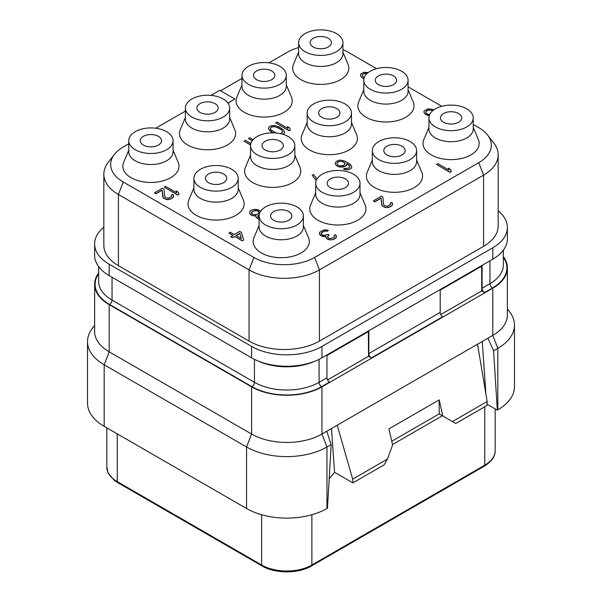 <?xml version="1.0" encoding="UTF-8"?>
<svg xmlns="http://www.w3.org/2000/svg" width="602" height="602" viewBox="0 0 602 602"><rect width="100%" height="100%" fill="white"/><g stroke="black" fill="none" stroke-linecap="round" stroke-linejoin="round"><path stroke-width="0.9" d="M498.163 210.813A49.748 28.723 180 0 1 507.373 227.458A49.748 28.723 180 0 1 492.805 247.768L321.942 346.413A49.748 28.723 180 0 1 251.583 346.413L109.195 264.21A49.748 28.723 180 0 1 94.627 243.9A49.748 28.723 180 0 1 103.837 227.247M103.837 174.174L103.837 245.353A49.748 28.723 0 0 0 118.413 265.663L249.07 341.101A49.748 28.723 0 0 0 319.429 341.101L483.587 246.323A49.748 28.723 0 0 0 498.163 226.013L498.163 154.827A49.748 28.723 180 0 1 483.587 175.137L319.429 269.914A49.748 28.723 180 0 1 249.07 269.914L118.413 194.484A49.748 28.723 180 0 1 103.837 174.174A49.748 28.723 180 0 1 108.172 162.45L114.418 154.383A42.908 24.772 180 0 1 123.244 146.986L128.76 143.803M342.914 49.657A42.908 24.772 180 0 1 348.091 52.201L376.604 68.666M408.081 86.838L441.763 106.283M473.24 124.456L478.756 127.639A42.908 24.772 180 0 1 487.582 135.044A42.908 24.772 180 0 1 478.756 162.675L314.59 257.453A42.908 24.772 180 0 1 253.909 257.453L123.244 182.015A42.908 24.772 180 0 1 114.418 154.383M487.582 135.044L493.828 143.103A49.748 28.723 180 0 1 498.163 154.827M155.73 128.226L185.378 111.114M220.573 90.789L241.996 78.426M268.974 62.849L287.41 52.201A42.908 24.772 180 0 1 298.615 47.55M228.015 103.153L234.833 99.029L219.76 90.323L210.978 95.387M173.06 150.207L178.192 162.42A28.076 16.209 180 0 1 164.655 180.374A28.076 16.209 180 0 1 131.055 177.703A28.076 16.209 180 0 1 123.628 162.42L128.76 150.207M229.678 117.518L234.81 129.731A28.076 16.209 180 0 1 221.273 147.686A28.076 16.209 180 0 1 187.681 145.014A28.076 16.209 180 0 1 180.246 129.731L185.378 117.518M286.296 84.829L291.428 97.042A28.076 16.209 180 0 1 277.891 114.997A28.076 16.209 180 0 1 244.299 112.326A28.076 16.209 180 0 1 236.864 97.042L241.996 84.829M342.914 52.141L348.046 64.354A28.076 16.209 180 0 1 334.509 82.308A28.076 16.209 180 0 1 300.917 79.637A28.076 16.209 180 0 1 293.483 64.354L298.615 52.141M238.219 187.824L243.351 200.045A28.076 16.209 180 0 1 229.813 217.992A28.076 16.209 180 0 1 196.222 215.32A28.076 16.209 180 0 1 188.787 200.045L193.919 187.824M294.837 155.135L299.969 167.356A28.076 16.209 180 0 1 286.439 185.303A28.076 16.209 180 0 1 252.84 182.632A28.076 16.209 180 0 1 245.405 167.356L250.537 155.135M351.463 122.447L356.595 134.667A28.076 16.209 180 0 1 343.057 152.615A28.076 16.209 180 0 1 309.458 149.943A28.076 16.209 180 0 1 302.031 134.667L307.163 122.447M408.081 89.758L413.213 101.979A28.076 16.209 180 0 1 399.675 119.926A28.076 16.209 180 0 1 366.076 117.255A28.076 16.209 180 0 1 358.649 101.979L363.781 89.758M303.385 225.449L308.517 237.662A28.076 16.209 180 0 1 294.98 255.617A28.076 16.209 180 0 1 261.381 252.945A28.076 16.209 180 0 1 253.954 237.662L259.086 225.449M360.004 192.76L365.136 204.973A28.076 16.209 180 0 1 351.598 222.928A28.076 16.209 180 0 1 317.999 220.257A28.076 16.209 180 0 1 310.572 204.973L315.704 192.76M416.622 160.072L421.754 172.285A28.076 16.209 180 0 1 408.216 190.24A28.076 16.209 180 0 1 374.625 187.568A28.076 16.209 180 0 1 367.19 172.285L372.322 160.072M473.24 127.383L478.372 139.596A28.076 16.209 180 0 1 464.834 157.551A28.076 16.209 180 0 1 431.243 154.88A28.076 16.209 180 0 1 423.808 139.596L428.94 127.383M436.518 164.406L449.92 172.338L451.259 171.562L450.605 169.44L448.324 168.124L448.979 170.05L437.857 163.631L436.518 164.406L449.92 172.142L451.259 171.367M448.324 168.124L448.896 170.005M373.368 200.865L374.79 201.881L381.043 198.269L382.142 205.869L384.994 207.509L388.493 207.472L390.119 206.862L392.286 205.274L392.361 203.062L391.451 202.28L390.329 202.919L390.638 204.387L387.515 206.193L384.4 205.688L383.707 204.77L382.834 197.042L381.405 196.222L373.368 200.865L374.79 201.685L381.043 198.073L381.736 204.921L383.06 206.463L384.994 207.321L387.026 207.464L390.119 206.667L392.286 205.086L392.609 204.236M390.329 202.919L390.721 203.83M321.054 233.508L323.364 231.574L325.501 230.995L327.307 231.266L328.429 230.431L326.043 229.829L323.342 230.077L319.767 232.139L319.346 233.892L320.384 235.269L322.89 236.458L325.87 236.375M324.192 236.691L325.878 236.18L326.246 238.136L329.098 239.784L332.597 239.739L336.172 237.677L336.247 235.465L335.329 234.675L334.215 235.322L334.524 236.789L333.689 237.594L330.152 238.648L328.85 238.415L327.586 237.173L328.233 235.48L329.128 234.961L327.992 234.306L324.23 235.487L321.498 234.426L321.19 232.959L323.364 231.379L325.501 230.807L327.307 231.078L328.429 230.431M334.215 235.322L334.599 236.225M327.496 236.729L329.128 234.961M425.697 112.408L426.382 111.167L427.721 110.392L430.144 109.985L431.732 110.384L433.071 109.413L427.698 108.894L424.124 110.956L423.868 112.092L425.313 114.222L429.301 115.592M423.868 112.092L425.313 114.418L429.241 115.78M349.566 165.723L349.875 166.995L348.152 168.319L344.653 168.364L343.539 169.2L348.4 169.689L350.695 168.688L351.53 167.883L351.786 166.551L350.341 164.421L348.566 163.142L344.352 160.967L340.672 160.132L338.693 160.282L336.179 161.404L335.088 163.353L335.555 164.594L337.963 166.498L339.829 167.063L343.328 167.017L345.849 165.896L346.677 165.083L346.88 163.654L349.958 166.43M317.013 178.929L313.507 174.497L312.167 175.265L316.2 180.562M260.538 211.4L258.86 209.993L255.459 209.323L253.487 209.473L250.748 210.73L249.913 211.535L249.657 212.867L250.816 214.831L253.547 215.892L255.948 215.787M255.293 215.87L256.023 215.584L256.053 217.081L256.745 217.992L259.086 218.94M228.971 232.974L232.959 235.277L230.732 236.759L232.44 237.745L234.675 236.458L242.373 240.905L243.712 239.935L241.372 232.395L239.664 231.409L234.298 234.502L230.31 232.199L228.971 233.17L232.793 235.374M368.206 72.594L363.826 72.27L360.696 74.076L360.432 75.408L360.907 76.454L363.894 78.952M362.269 75.528L362.728 74.415L364.067 73.64L367.115 73.512M275.648 122.853L289.05 130.777L290.39 130.009L289.735 127.887L287.455 126.57L288.11 128.497L276.988 122.078L275.648 122.853L289.05 130.589L290.39 129.814M287.455 126.57L288.027 128.452M282.857 134.276L284.302 133.192L284.558 132.056L283.677 130.062L279.283 127.007L274.963 125.547L271.464 125.592L268.785 127.142L268.71 129.355L272.992 132.854M253.133 139.634L249.853 137.745L248.513 138.52L252.17 140.823M250.861 143.479L245.383 140.319L244.043 141.094L250.567 145.052M164.256 187.162L177.658 195.093L178.997 194.318L178.343 192.204L176.055 190.887L176.717 192.813L165.595 186.387L164.256 187.162L177.658 194.897L178.997 194.13M176.055 190.887L176.634 192.76M154.428 192.836L155.85 193.852L162.104 190.24L163.202 197.84L166.054 199.488L168.086 199.631L171.179 198.833L173.353 197.253L173.429 195.04L172.511 194.25L171.389 194.897L171.698 196.365L168.575 198.171L165.46 197.659L164.767 196.741L163.894 189.02L162.465 188.193L154.428 192.836L155.85 193.663L162.104 190.051L162.796 196.892L164.12 198.434L166.054 199.292L168.086 199.435L171.179 198.637L173.353 197.057L173.669 196.214M171.389 194.897L171.781 195.8M227.917 103.017L234.833 99.029M173.06 151.734A22.154 12.785 180 0 1 159.387 163.548A22.154 12.785 180 0 1 135.247 160.779A22.154 12.785 0 0 1 128.76 151.734L128.76 140.71A22.154 12.785 0 0 0 135.247 149.748A22.154 12.785 180 0 0 159.387 152.524A22.154 12.785 180 0 0 173.06 140.71L173.06 151.734M173.06 140.71A22.154 12.785 180 0 0 166.573 131.665A22.154 12.785 0 0 0 142.433 128.896A22.154 12.785 0 0 0 128.76 140.71M158.446 136.353A10.663 6.155 180 0 1 161.569 140.71A10.663 6.155 180 0 1 154.992 146.391A10.663 6.155 180 0 1 143.374 145.059A10.663 6.155 0 0 1 140.251 140.71A10.663 6.155 0 0 1 146.828 135.021A10.663 6.155 0 0 1 158.446 136.353M458.626 113.53A10.663 6.155 0 0 0 447.008 112.198A10.663 6.155 0 0 0 440.431 117.887A10.663 6.155 0 0 0 443.554 122.236A10.663 6.155 180 0 0 455.172 123.568A10.663 6.155 180 0 0 461.749 117.887A10.663 6.155 180 0 0 458.626 113.53M473.24 117.887A22.154 12.785 180 0 0 466.753 108.842A22.154 12.785 0 0 0 442.613 106.072A22.154 12.785 0 0 0 428.94 117.887A22.154 12.785 0 0 0 435.427 126.924A22.154 12.785 180 0 0 459.567 129.701A22.154 12.785 180 0 0 473.24 117.887L473.24 128.911A22.154 12.785 180 0 1 459.567 140.725A22.154 12.785 180 0 1 435.427 137.956A22.154 12.785 0 0 1 428.94 128.911L428.94 117.887M487.018 404.205L497.32 410.15L497.824 409.864A56.859 32.824 0 0 0 514.477 386.65L514.477 325.133A56.859 32.824 0 0 0 509.525 311.731L507.373 308.954M503.347 256.565A49.748 28.723 180 0 1 507.373 267.89A49.748 28.723 180 0 1 492.805 288.2L321.942 386.845A49.748 28.723 180 0 1 251.583 386.845L109.195 304.635A49.748 28.723 180 0 1 94.627 284.332A49.748 28.723 180 0 1 98.653 273.007M326.961 377.755L319.09 382.3A3.552 2.054 -120 0 0 321.603 386.65L329.475 382.104A3.552 2.054 -120 0 1 326.961 377.755L326.961 355.511L368.845 331.333L368.845 353.577A3.552 2.054 -120 0 0 371.359 357.927L368.514 356.286M371.359 357.927L442.718 316.727A3.552 2.054 -120 0 1 440.205 312.378L440.205 290.134L482.082 265.956L482.082 288.2A3.552 2.054 -120 0 0 484.595 292.549L481.75 290.909M507.373 267.89L507.373 315.087A49.748 28.723 180 0 1 492.805 335.397L497.824 348.347A56.859 32.824 0 0 0 514.477 325.133M487.176 401.504L452.433 421.566L455.782 423.499L486.935 405.507L487.176 401.504L477.536 344.209L492.805 335.397L492.805 288.2M477.536 344.209L326.773 431.25L331.19 444.547L327.465 508.216L326.961 508.509A56.859 32.824 0 0 1 246.557 508.509L104.176 426.306A56.859 32.824 0 0 1 87.523 403.092L87.523 341.575A56.859 32.824 0 0 0 104.176 364.789L104.176 426.306M94.627 284.332L94.627 331.521A49.748 28.723 180 0 0 109.195 351.831L251.583 434.042A49.748 28.723 180 0 0 321.942 434.042L326.773 431.25M497.824 409.864L497.824 348.347L493.595 350.785L497.32 410.15M487.966 338.189L493.595 350.785M482.262 341.477L485.912 393.986M331.499 428.519L334.539 472.261L352.93 482.879L352.697 479.147L337.203 425.23M452.433 421.566L442.846 416.035L439.197 399.871L388.945 428.88L392.594 445.044L387.44 459.085L384.084 464.894L352.93 482.879M391.744 441.274L439.197 413.875L442.38 415.764L392.489 444.569M329.196 478.695L334.659 472.329M331.19 444.547L326.961 446.993L326.961 508.509M251.583 386.845L251.583 434.042L246.557 446.993A56.859 32.824 0 0 0 326.961 446.993L321.942 434.042L321.942 386.845M246.557 508.509L246.557 446.993L104.176 364.789L109.195 351.831L109.195 304.635M94.627 325.396L92.475 328.173A56.859 32.824 0 0 0 87.523 341.575M387.44 459.085L352.697 479.147M439.197 399.871L439.197 413.875M439.167 413.905L442.846 416.035M440.777 314.56L481.773 290.894L481.608 266.227M327.541 379.937L368.537 356.271L368.371 331.604M507.373 227.458L507.373 238.874A49.748 28.723 180 0 1 492.805 259.184L321.942 357.829A49.748 28.723 180 0 1 251.583 357.829L109.195 275.626A49.748 28.723 180 0 1 94.627 255.316L94.627 243.9M393.467 75.912A10.663 6.155 0 0 0 381.849 74.58A10.663 6.155 0 0 0 375.272 80.262A10.663 6.155 0 0 0 378.387 84.619A10.663 6.155 180 0 0 390.006 85.951A10.663 6.155 180 0 0 396.59 80.262A10.663 6.155 180 0 0 393.467 75.912M408.081 80.262A22.154 12.785 180 0 0 401.594 71.224A22.154 12.785 0 0 0 377.454 68.447A22.154 12.785 0 0 0 363.781 80.262A22.154 12.785 0 0 0 370.268 89.307A22.154 12.785 180 0 0 394.408 92.076A22.154 12.785 180 0 0 408.081 80.262L408.081 91.286A22.154 12.785 180 0 1 394.408 103.1A22.154 12.785 180 0 1 370.268 100.331A22.154 12.785 0 0 1 363.781 91.286L363.781 80.262M328.308 38.287A10.663 6.155 0 0 0 316.69 36.955A10.663 6.155 0 0 0 310.105 42.644A10.663 6.155 0 0 0 313.228 46.994A10.663 6.155 180 0 0 324.847 48.326A10.663 6.155 180 0 0 331.424 42.644A10.663 6.155 180 0 0 328.308 38.287M342.914 42.644A22.154 12.785 180 0 0 336.428 33.599A22.154 12.785 0 0 0 312.287 30.83A22.154 12.785 0 0 0 298.615 42.644A22.154 12.785 0 0 0 305.101 51.682A22.154 12.785 180 0 0 329.241 54.458A22.154 12.785 180 0 0 342.914 42.644L342.914 53.668A22.154 12.785 180 0 1 329.241 65.483A22.154 12.785 180 0 1 305.101 62.713A22.154 12.785 0 0 1 298.615 53.668L298.615 42.644M223.613 173.978A10.663 6.155 0 0 0 211.994 172.646A10.663 6.155 0 0 0 205.41 178.327A10.663 6.155 0 0 0 208.533 182.684A10.663 6.155 180 0 0 220.151 184.016A10.663 6.155 180 0 0 226.728 178.327A10.663 6.155 180 0 0 223.613 173.978M238.219 178.327A22.154 12.785 180 0 0 231.732 169.29A22.154 12.785 0 0 0 207.592 166.513A22.154 12.785 0 0 0 193.919 178.327A22.154 12.785 0 0 0 200.406 187.372A22.154 12.785 180 0 0 224.546 190.142A22.154 12.785 180 0 0 238.219 178.327L238.219 189.352A22.154 12.785 180 0 1 224.546 201.173A22.154 12.785 180 0 1 200.406 198.397A22.154 12.785 0 0 1 193.919 189.352L193.919 178.327M288.772 211.595A10.663 6.155 0 0 0 277.153 210.264A10.663 6.155 0 0 0 270.576 215.952A10.663 6.155 0 0 0 273.692 220.302A10.663 6.155 180 0 0 285.31 221.634A10.663 6.155 180 0 0 291.895 215.952A10.663 6.155 180 0 0 288.772 211.595M303.385 215.952A22.154 12.785 180 0 0 296.899 206.907A22.154 12.785 0 0 0 272.759 204.138A22.154 12.785 0 0 0 259.086 215.952A22.154 12.785 0 0 0 265.572 224.99A22.154 12.785 180 0 0 289.712 227.767A22.154 12.785 180 0 0 303.385 215.952L303.385 226.977A22.154 12.785 180 0 1 289.712 238.791A22.154 12.785 180 0 1 265.572 236.022A22.154 12.785 0 0 1 259.086 226.977L259.086 215.952M280.231 141.289A10.663 6.155 0 0 0 268.612 139.957A10.663 6.155 0 0 0 262.028 145.639A10.663 6.155 0 0 0 265.151 149.996A10.663 6.155 180 0 0 276.769 151.328A10.663 6.155 180 0 0 283.354 145.639A10.663 6.155 180 0 0 280.231 141.289M294.837 145.639A22.154 12.785 180 0 0 288.35 136.601A22.154 12.785 0 0 0 264.21 133.825A22.154 12.785 0 0 0 250.537 145.639A22.154 12.785 0 0 0 257.031 154.684A22.154 12.785 180 0 0 281.164 157.453A22.154 12.785 180 0 0 294.837 145.639L294.837 156.663A22.154 12.785 180 0 1 281.164 168.485A22.154 12.785 180 0 1 257.031 165.708A22.154 12.785 0 0 1 250.537 156.663L250.537 145.639M336.849 108.601A10.663 6.155 0 0 0 325.23 107.269A10.663 6.155 0 0 0 318.646 112.95A10.663 6.155 0 0 0 321.769 117.307A10.663 6.155 180 0 0 333.388 118.639A10.663 6.155 180 0 0 339.972 112.95A10.663 6.155 180 0 0 336.849 108.601M351.463 112.95A22.154 12.785 180 0 0 344.969 103.913A22.154 12.785 0 0 0 320.836 101.136A22.154 12.785 0 0 0 307.163 112.95A22.154 12.785 0 0 0 313.65 121.995A22.154 12.785 180 0 0 337.79 124.764A22.154 12.785 180 0 0 351.463 112.95L351.463 123.974A22.154 12.785 180 0 1 337.79 135.789A22.154 12.785 180 0 1 313.65 133.019A22.154 12.785 0 0 1 307.163 123.974L307.163 112.95M215.064 103.664A10.663 6.155 0 0 0 203.446 102.332A10.663 6.155 0 0 0 196.869 108.021A10.663 6.155 0 0 0 199.992 112.371A10.663 6.155 180 0 0 211.611 113.703A10.663 6.155 180 0 0 218.187 108.021A10.663 6.155 180 0 0 215.064 103.664M229.678 108.021A22.154 12.785 180 0 0 223.191 98.976A22.154 12.785 0 0 0 199.051 96.207A22.154 12.785 0 0 0 185.378 108.021A22.154 12.785 0 0 0 191.865 117.059A22.154 12.785 180 0 0 216.005 119.836A22.154 12.785 180 0 0 229.678 108.021L229.678 119.045A22.154 12.785 180 0 1 216.005 130.86A22.154 12.785 180 0 1 191.865 128.091A22.154 12.785 0 0 1 185.378 119.045L185.378 108.021M271.683 70.976A10.663 6.155 0 0 0 260.072 69.644A10.663 6.155 0 0 0 253.487 75.333A10.663 6.155 0 0 0 256.61 79.682A10.663 6.155 180 0 0 268.229 81.014A10.663 6.155 180 0 0 274.805 75.333A10.663 6.155 180 0 0 271.683 70.976M286.296 75.333A22.154 12.785 180 0 0 279.81 66.288A22.154 12.785 0 0 0 255.669 63.519A22.154 12.785 0 0 0 241.996 75.333A22.154 12.785 0 0 0 248.483 84.37A22.154 12.785 180 0 0 272.623 87.147A22.154 12.785 180 0 0 286.296 75.333L286.296 86.357A22.154 12.785 180 0 1 272.623 98.171A22.154 12.785 180 0 1 248.483 95.402A22.154 12.785 0 0 1 241.996 86.357L241.996 75.333M402.008 146.218A10.663 6.155 0 0 0 390.389 144.886A10.663 6.155 0 0 0 383.813 150.575A10.663 6.155 0 0 0 386.935 154.925A10.663 6.155 180 0 0 398.554 156.257A10.663 6.155 180 0 0 405.131 150.575A10.663 6.155 180 0 0 402.008 146.218M416.622 150.575A22.154 12.785 180 0 0 410.135 141.53A22.154 12.785 0 0 0 385.995 138.761A22.154 12.785 0 0 0 372.322 150.575A22.154 12.785 0 0 0 378.808 159.613A22.154 12.785 180 0 0 402.949 162.389A22.154 12.785 180 0 0 416.622 150.575L416.622 161.599A22.154 12.785 180 0 1 402.949 173.414A22.154 12.785 180 0 1 378.808 170.644A22.154 12.785 0 0 1 372.322 161.599L372.322 150.575M345.39 178.907A10.663 6.155 0 0 0 333.771 177.575A10.663 6.155 0 0 0 327.195 183.264A10.663 6.155 0 0 0 330.317 187.613A10.663 6.155 180 0 0 341.928 188.945A10.663 6.155 180 0 0 348.513 183.264A10.663 6.155 180 0 0 345.39 178.907M360.004 183.264A22.154 12.785 180 0 0 353.517 174.219A22.154 12.785 0 0 0 329.377 171.45A22.154 12.785 0 0 0 315.704 183.264A22.154 12.785 0 0 0 322.19 192.301A22.154 12.785 180 0 0 346.331 195.078A22.154 12.785 180 0 0 360.004 183.264L360.004 194.288A22.154 12.785 180 0 1 346.331 206.102A22.154 12.785 180 0 1 322.19 203.333A22.154 12.785 0 0 1 315.704 194.288L315.704 183.264M319.346 233.696L320.384 235.073L324.192 236.496M336.172 237.677L336.495 236.639M334.893 238.746L336.172 237.481M334.449 239.002L334.893 238.55M332.597 239.739L334.449 238.806M331.138 239.927L332.597 239.543M329.098 239.784L331.138 239.731M327.736 239.25L329.098 239.588M327.164 238.926L327.736 239.062M326.246 238.136L327.164 238.731M325.84 237.188L326.246 237.94M431.732 110.384L433.071 109.413M430.144 109.985L431.732 110.189M428.902 110.038L430.144 109.79M427.721 110.392L428.902 109.842M426.382 111.167L427.721 110.196M425.78 111.844L426.382 110.971M429.655 114.666L426.72 113.74L425.674 112.371L425.78 111.648M339.829 167.063L344.728 166.348L346.677 164.888L346.88 163.458L349.566 165.527M337.963 166.498L339.829 166.867M336.533 165.67L337.963 166.302M335.555 164.594L336.533 165.482M335.088 163.353L335.555 164.399M351.53 167.883L351.786 166.551M350.695 168.688L351.53 167.687M349.8 169.207L350.695 168.5M348.4 169.689L349.8 169.011M346.428 169.839L348.4 169.493M344.615 169.568L346.428 169.644M343.539 169.011L344.615 169.373M339.867 165.859L337.933 165.001L336.894 163.624L337.383 162.359L338.941 161.456L342.44 161.411L345.006 162.894L344.645 164.745L343.08 165.648L339.867 165.859M336.917 163.661L337.383 162.548L338.941 161.645L341.138 161.366L343.516 161.968L345.112 163.594M312.167 175.265L316.253 180.434M257.596 218.488L259.086 218.744M256.745 217.992L257.596 218.293M256.053 217.081L256.745 217.804M255.865 216.005L256.053 216.886M253.547 215.892L255.293 215.674M251.674 215.328L253.547 215.697M250.816 214.831L251.674 215.132M249.838 213.748L250.816 214.636M249.657 212.679L249.838 213.559M253.291 210.911L255.933 210.369L258.597 211.136L259.071 212.182L258.747 213.025L257.242 214.222L254.601 214.756L251.937 213.996L251.463 212.95L251.786 212.1L254.465 210.557M259.086 217.721L258.145 217.322L257.776 215.561L259.251 214.38M254.465 210.753L257.739 210.835L259.026 212.288M251.501 213.04L253.291 211.099M257.746 216.585L257.776 215.757L259.206 214.598M242.373 240.905L243.712 239.935M234.675 236.458L242.373 240.71M232.44 237.745L234.675 236.262M230.732 236.563L232.44 237.557M239.807 233.298L241.432 238.618L236.014 235.487L239.807 233.298L241.357 238.58M236.18 235.585L239.807 233.493M366.264 73.361L367.295 73.354M365.023 73.421L366.264 73.166M364.067 73.64L365.023 73.226M362.728 74.415L364.067 73.444M362.344 74.964L362.728 74.219M364.263 77.598L362.652 76.243L362.344 74.768M361.885 77.538L363.653 78.621M360.907 76.454L361.885 77.342M360.432 75.22L360.907 76.258M284.302 133.192L284.558 131.861M283.241 134.133L284.302 133.004M282.564 134.193L283.241 133.937M271.239 131.846L273.331 132.861M270.035 130.89L271.239 131.65M269.403 130.273L270.035 130.702M268.71 129.355L269.403 130.077M268.53 128.279L268.71 129.159M276.19 133.012L271.156 130.055L270.336 128.55L271.269 127.022L273.91 126.488L278.448 127.82L281.932 130.085L282.647 132.305L280.186 133.606M270.358 128.587L271.269 127.218L273.91 126.683L276.514 127.15L281.932 130.085M281.932 130.28L282.729 131.748M248.513 138.52L252.268 140.687M244.043 141.094L250.582 144.871M483.587 246.323L483.587 175.137L478.756 162.675M319.429 341.101L319.429 269.914L314.59 257.453M249.07 341.101L249.07 269.914L253.909 257.453M118.413 265.663L118.413 194.484L123.244 182.015M495.168 408.908L495.168 450.68A35.533 20.513 180 0 1 484.76 465.18L311.889 564.992A35.533 20.513 180 0 1 261.637 564.992L117.24 481.623A35.533 20.513 180 0 1 106.832 467.114L108.142 472.946L114.192 480.261L117.683 482.601A2.13 1.234 -60 0 1 117.24 481.623L117.24 433.846M495.168 450.68C495.213 453.487 494.678 459.597 484.317 466.159A2.13 1.234 -120 0 0 484.76 465.18L484.76 406.764M484.317 466.159L311.445 565.963A2.13 1.234 -120 0 0 311.889 564.992L311.889 514.74M311.445 565.963C298.743 573.804 274.775 573.804 262.073 565.963A2.13 1.234 -60 0 1 261.637 564.992L261.637 514.74M321.603 386.65A49.274 28.452 180 0 1 251.922 386.65L109.534 304.446A49.274 28.452 180 0 1 98.653 273.722M503.347 257.28A49.274 28.452 180 0 1 492.466 288.004L484.595 292.549M440.205 312.378L368.845 353.577M319.09 359.349L319.09 382.3A45.722 26.398 180 0 1 254.435 382.3A3.552 2.054 -60 0 1 251.922 386.65M489.953 260.824L489.953 283.655L482.082 288.2M254.435 359.349L254.435 382.3L112.047 300.089A3.552 2.054 -60 0 1 109.534 304.446M112.047 277.266L112.047 300.089A45.722 26.398 180 0 1 98.653 281.427L98.653 266.633M315.275 361.057A45.722 26.398 180 0 1 258.25 361.057M492.805 259.184L492.805 247.768M321.942 357.829L321.942 346.413M251.583 357.829L251.583 346.413M109.195 275.626L109.195 264.21M503.347 250.191L503.347 264.985A45.722 26.398 180 0 1 489.953 283.655A3.552 2.054 -120 0 0 492.466 288.004M262.073 565.963L117.683 482.601M106.832 427.841L106.832 467.114"/></g></svg>
